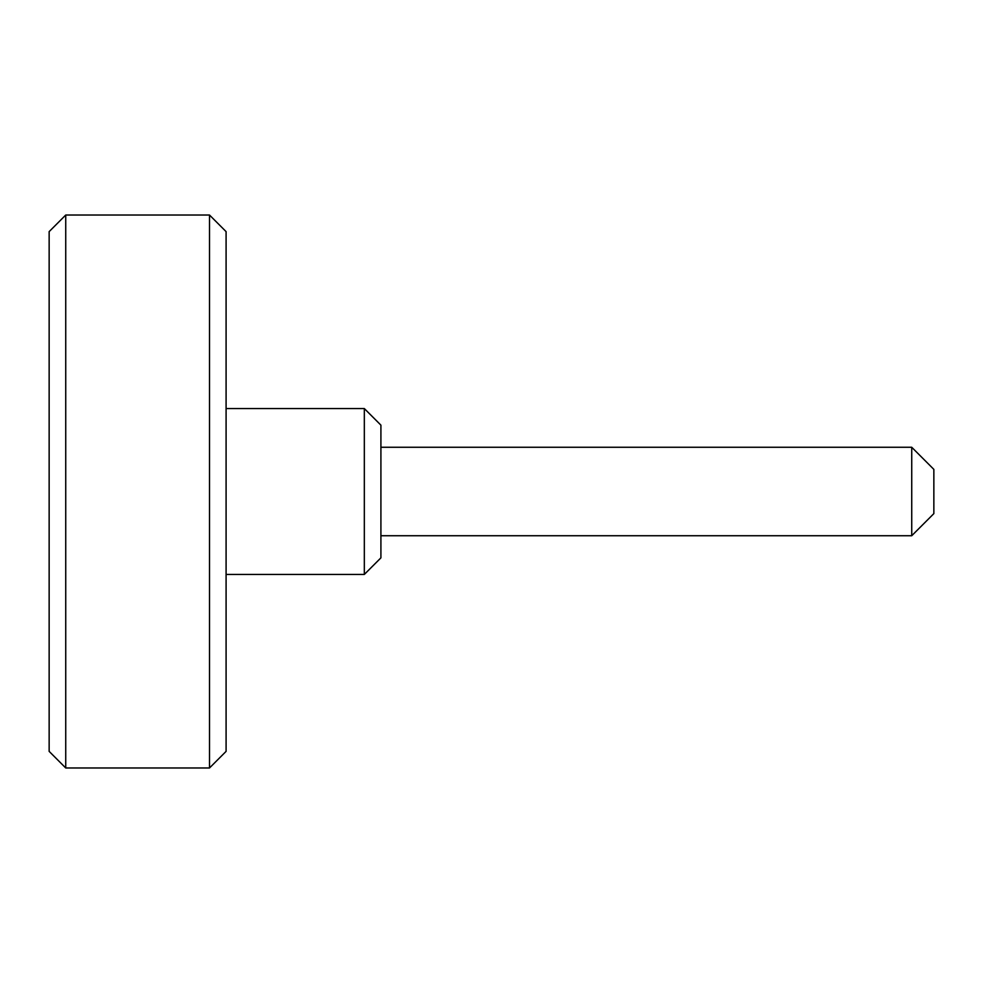<?xml version="1.0" encoding="UTF-8"?>
<svg xmlns="http://www.w3.org/2000/svg" width="983" height="983" viewBox="0 0 983 983"><rect width="100%" height="100%" fill="white"/><g stroke="black" fill="none" stroke-linecap="round" stroke-linejoin="round"><path stroke-width="1.47" d="M65.738 215.031L49.15 231.619L49.15 751.381L65.738 767.969L65.738 215.031L209.502 215.031L209.502 767.969L65.738 767.969M911.732 491.5L911.732 535.735L933.85 513.617L933.85 469.382L911.732 447.265L911.732 491.5M364.324 491.5L364.324 574.441L380.913 557.852L380.913 425.147L364.324 408.559L364.324 491.5M209.502 767.969L226.09 751.381L226.09 231.619L209.502 215.031M380.913 535.735L911.732 535.735M380.913 447.265L911.732 447.265M226.09 574.441L364.324 574.441M226.09 408.559L364.324 408.559"/></g></svg>
